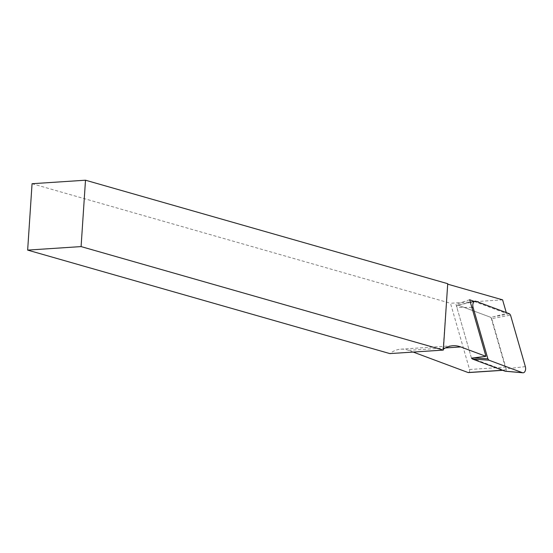 <?xml version="1.0" encoding="UTF-8"?>
<svg xmlns="http://www.w3.org/2000/svg" width="553" height="553" viewBox="0 0 553 553"><rect width="100%" height="100%" fill="white"/><g stroke="black" fill="none" stroke-linecap="round" stroke-linejoin="round"><path stroke-width="0.41" stroke-dasharray="2.77 2.07" d="M474.149 301.413L506.52 313.475L506.265 312.583M447.688 284.159L443.077 349.351A47.814 29.109 -93.8 0 1 443.375 349.143M413.181 352.061L408.605 350.353A47.814 29.109 86.2 0 0 400.828 349.171A47.814 29.109 86.2 0 0 389.872 353.595M471.509 358.123L503.859 370.178A2.253 1.369 86.2 0 0 504.225 370.234A2.253 1.369 86.2 0 0 505.318 367.144L491.002 317.415L506.52 313.475M502.594 299.844L450.495 303.265L469.552 369.494A2.253 1.369 -93.8 0 1 468.467 372.584M32.06 183.72L450.495 303.265M447.723 283.696L447.412 284.076M443.312 350.084L443.077 349.351M471.46 358.102L455.997 304.371L491.002 317.415M469.649 299.733L455.997 304.371M509.52 313.8L490.711 317.311L458.036 305.132A1.756 1.071 86.2 0 0 457.649 305.104A1.756 1.071 86.2 0 0 456.896 307.496L471.336 357.667L473.686 357.832M525.35 366.625L506.161 368.81A1.756 1.071 -93.8 0 1 505.401 371.208M506.161 368.81L491.728 318.646L510.53 315.134M471.495 358.102L471.336 357.667M490.711 317.311L491.728 318.646M408.605 350.353L445.379 347.941M502.566 370.261L503.859 370.178M469.552 369.494L505.318 367.144M475.981 301.302L458.036 305.132M471.847 307.371L456.896 307.496M502.746 370.33L504.225 370.234M400.828 349.171L452.935 345.743M457.649 305.104L470.375 302.256"/><path stroke-width="0.83" d="M443.375 349.143A47.814 29.109 -93.8 0 1 452.935 345.743A47.814 29.109 -93.8 0 1 460.704 346.931L485.942 356.332L469.649 299.733L474.149 301.413M506.265 312.583L502.594 299.844L447.688 284.159M485.942 356.332L471.509 358.123M502.746 370.33L468.467 372.584A2.253 1.369 -93.8 0 1 468.101 372.528L413.181 352.061M81.091 246.59L443.312 350.084L389.872 353.595L27.65 250.101L81.091 246.59L85.501 180.209L32.06 183.72L27.65 250.101M443.312 350.084L447.723 283.696L85.501 180.209M505.401 371.208A1.756 1.071 -93.8 0 1 505.214 371.222L522.91 372.791A4.5 2.737 -93.8 0 0 525.35 366.625L510.53 315.134L509.52 313.8L475.981 301.302A4.5 2.737 86.2 0 0 474.992 301.226A4.5 2.737 86.2 0 0 473.071 307.364L487.884 358.849L488.9 360.183L522.44 372.687L505.027 371.181L472.345 359.001L471.495 358.102M522.91 372.791A4.5 2.737 -93.8 0 1 522.44 372.687M445.379 347.941L460.704 346.931M468.101 372.528L502.566 370.261M473.071 307.364L471.847 307.371M473.686 357.832L487.884 358.849M488.9 360.183L472.345 359.001M470.375 302.256L474.992 301.226"/></g></svg>
